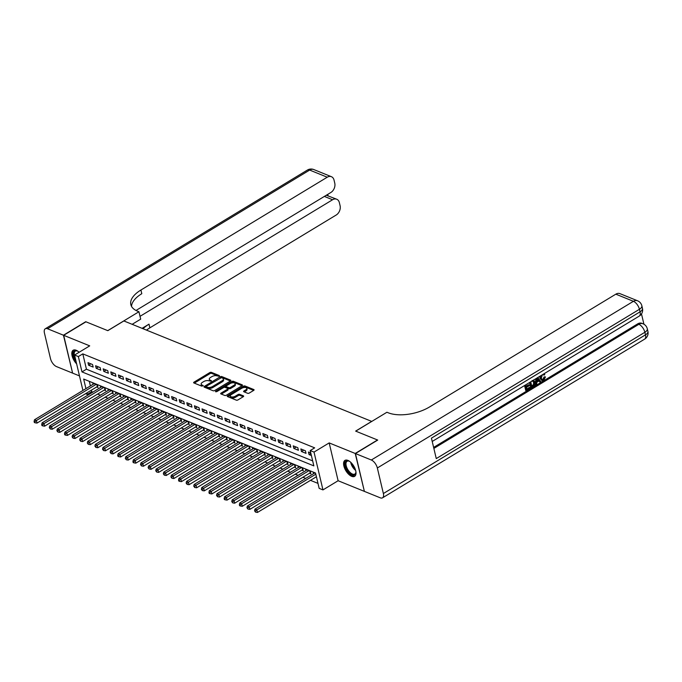 <?xml version="1.0" encoding="UTF-8"?>
<svg xmlns="http://www.w3.org/2000/svg" width="682" height="682" viewBox="0 0 682 682"><rect width="100%" height="100%" fill="white"/><g stroke="black" fill="none" stroke-linecap="round" stroke-linejoin="round"><path stroke-width="1.02" d="M219.237 376.157L219.323 375.577L211.394 372.363A1.176 0.563 -13.3 0 0 209.775 372.594L194.029 382.133A1.176 0.563 -13.3 0 0 193.628 382.704A1.176 0.563 -13.3 0 0 193.893 382.96L201.821 386.174L203.236 385.611L202.025 385.015A3.76 1.799 -13.3 0 1 201.164 384.188A3.76 1.799 -13.3 0 1 202.435 382.355L203.748 381.562A3.76 1.799 -13.3 0 1 208.939 380.829L211.096 381.085L211.377 380.684L210.158 380.087A3.76 1.799 -13.3 0 1 209.306 379.26A3.76 1.799 -13.3 0 1 210.576 377.427L211.889 376.635A3.76 1.799 -13.3 0 1 217.072 375.901L219.237 376.157M347.914 460.401A9.335 4.578 -121.2 0 0 344.964 460.384A9.335 4.578 -121.2 0 0 344.657 468.355A9.335 4.578 -121.2 0 0 351.682 476.343A9.335 4.578 -121.2 0 0 354.631 476.351A9.335 4.578 -121.2 0 0 354.938 468.389A9.335 4.578 -121.2 0 0 347.914 460.401M79.112 352.27A9.335 4.578 -121.2 0 0 76.137 350.241A9.335 4.578 -121.2 0 0 73.187 350.233A9.335 4.578 -121.2 0 0 76.64 363.873M247.651 393.292A1.176 0.563 -13.3 0 0 249.271 393.062L253.687 390.394A1.176 0.563 -13.3 0 0 254.088 389.814A1.176 0.563 -13.3 0 0 253.815 389.558L245.017 385.986A1.176 0.563 -13.3 0 0 243.389 386.217L227.643 395.756A1.176 0.563 -13.3 0 0 227.242 396.327A1.176 0.563 -13.3 0 0 227.515 396.583L236.322 400.155A1.176 0.563 -13.3 0 0 237.941 399.925L243.278 396.694A1.176 0.563 -13.3 0 0 243.67 396.123A1.176 0.563 -13.3 0 0 243.406 395.867L239.638 394.332A1.176 0.563 -13.3 0 0 238.018 394.563L235.367 396.165A3.137 1.5 -13.3 0 1 232.247 396.992A3.137 1.5 -13.3 0 1 230.32 396.08A3.137 1.5 -13.3 0 1 231.377 394.546L241.743 388.271A3.137 1.5 -13.3 0 1 244.872 387.444A3.137 1.5 -13.3 0 1 246.799 388.356A3.137 1.5 -13.3 0 1 245.742 389.891L244.011 390.931A1.176 0.563 -13.3 0 0 243.61 391.511A1.176 0.563 -13.3 0 0 243.883 391.766L247.651 393.292M364.333 491.176L355.211 453.462L377.504 439.975L355.646 431.109L371.69 421.399L123.86 320.949L107.816 330.668L85.958 321.81L63.673 335.305L89.709 345.859L74.551 355.032L78.353 356.575L82.812 353.873L314.675 447.852L310.216 450.546L314.018 452.089L322.961 489.906L319.159 488.363L315.536 473.035L83.673 379.056L85.932 388.629M355.211 453.462L329.176 442.916L314.018 452.089M230.482 380.982A1.176 0.563 -13.3 0 0 230.883 380.411A1.176 0.563 -13.3 0 0 230.61 380.155L221.803 376.583A1.176 0.563 -13.3 0 0 220.184 376.814L204.438 386.344A1.176 0.563 -13.3 0 0 204.037 386.924A1.176 0.563 -13.3 0 0 204.302 387.18L213.108 390.752A1.176 0.563 -13.3 0 0 214.728 390.522L230.482 380.982M233.406 381.289L242.212 384.853A1.176 0.563 -13.3 0 1 242.485 385.117A1.176 0.563 -13.3 0 1 242.084 385.688L226.339 395.228A1.176 0.563 -13.3 0 1 224.71 395.449L220.942 393.923A1.176 0.563 -13.3 0 1 220.678 393.667A1.176 0.563 -13.3 0 1 221.079 393.096L227.464 389.226A1.176 0.563 -13.3 0 0 227.856 388.655A1.176 0.563 -13.3 0 0 227.592 388.39L225.094 387.376A1.176 0.563 -13.3 0 0 223.474 387.606L216.816 391.63L215.495 391.613L215.776 391.212L231.786 381.511A1.176 0.563 -13.3 0 1 233.406 381.289L233.653 382.312L242.05 385.714M63.673 335.305L72.607 373.122L79.487 375.91M309.509 473.248L310.839 473.794L310.242 471.236L305.681 469.387L305.954 470.563M301.913 470.171L303.243 470.708L302.637 468.15L298.077 466.309L298.349 467.485M294.309 467.085L295.638 467.63L295.033 465.073L290.472 463.223L290.754 464.399M286.704 464.007L288.034 464.544L287.429 461.995L282.868 460.145L283.149 461.322M279.1 460.93L280.43 461.467L279.833 458.909L275.272 457.059L275.545 458.236M271.504 457.844L272.834 458.381L272.229 455.832L267.668 453.982L267.941 455.158M263.9 454.766L265.23 455.303L264.625 452.746L260.064 450.896L260.345 452.072M256.296 451.68L257.625 452.226L257.02 449.668L252.459 447.818L252.741 448.995M248.691 448.603L250.021 449.14L249.424 446.582L244.864 444.741L245.136 445.917M241.096 445.517L242.425 446.062L241.82 443.505L237.259 441.655L237.532 442.831M233.491 442.439L234.821 442.976L234.216 440.427L229.655 438.577L229.936 439.754M225.887 439.361L227.217 439.899L226.612 437.341L222.051 435.491L222.332 436.668M218.283 436.275L219.613 436.812L219.016 434.264L214.455 432.414L214.728 433.59M210.687 433.198L212.017 433.735L211.411 431.177L206.851 429.328L207.123 430.504M203.083 430.112L204.412 430.657L203.807 428.1L199.246 426.25L199.528 427.426M195.478 427.034L196.808 427.571L196.203 425.014L191.642 423.172L191.923 424.349M187.874 423.948L189.204 424.494L188.607 421.936L184.046 420.086L184.319 421.263M180.278 420.871L181.608 421.408L181.003 418.859L176.442 417.009L176.715 418.185M172.674 417.793L174.004 418.33L173.399 415.773L168.838 413.923L169.119 415.099M165.07 414.707L166.399 415.244L165.794 412.695L161.233 410.845L161.515 412.022M157.465 411.63L158.804 412.167L158.198 409.609L153.638 407.759L153.91 408.936M149.87 408.544L151.199 409.089L150.594 406.532L146.033 404.682L146.306 405.858M142.265 405.466L143.595 406.003L142.99 403.446L138.429 401.604L138.71 402.781M134.661 402.38L135.991 402.926L135.386 400.368L130.825 398.518L131.106 399.695M127.057 399.302L128.395 399.84L127.79 397.291L123.229 395.441L123.502 396.617M119.461 396.225L120.791 396.762L120.185 394.205L115.625 392.355L115.906 393.531M111.857 393.139L113.186 393.676L112.581 391.127L108.02 389.277L108.302 390.454M104.252 390.061L105.582 390.598L104.977 388.041L100.416 386.191L100.697 387.367M92.547 364.52L87.987 362.671L88.592 365.228L93.153 367.078L92.547 364.52M100.152 367.598L95.591 365.748L96.188 368.306L100.748 370.156L100.152 367.598M107.747 370.684L103.187 368.834L103.792 371.392L108.353 373.233L107.747 370.684M115.352 373.762L110.791 371.912L111.396 374.469L115.957 376.319L115.352 373.762M122.956 376.848L118.395 374.998L119 377.547L123.561 379.397L122.956 376.848M130.56 379.925L126 378.075L126.596 380.633L131.157 382.483L130.56 379.925M138.156 383.003L133.595 381.161L134.201 383.71L138.761 385.56L138.156 383.003M145.76 386.089L141.2 384.239L141.805 386.796L146.366 388.646L145.76 386.089M153.365 389.166L148.804 387.316L149.409 389.874L153.97 391.724L153.365 389.166M160.969 392.252L156.408 390.402L157.005 392.96L161.566 394.801L160.969 392.252M168.565 395.33L164.004 393.48L164.609 396.037L169.17 397.887L168.565 395.33M176.169 398.416L171.608 396.566L172.214 399.115L176.774 400.965L176.169 398.416M183.773 401.493L179.213 399.643L179.818 402.201L184.379 404.051L183.773 401.493M191.378 404.571L186.808 402.73L187.414 405.279L191.974 407.128L191.378 404.571M198.974 407.657L194.413 405.807L195.018 408.365L199.579 410.214L198.974 407.657M206.578 410.735L202.017 408.885L202.622 411.442L207.183 413.292L206.578 410.735M214.182 413.821L209.621 411.971L210.227 414.528L214.787 416.37L214.182 413.821M221.786 416.898L217.217 415.048L217.822 417.606L222.383 419.456L221.786 416.898M229.382 419.984L224.821 418.134L225.427 420.683L229.987 422.533L229.382 419.984M236.986 423.062L232.426 421.212L233.031 423.769L237.592 425.619L236.986 423.062M244.591 426.139L240.03 424.298L240.635 426.847L245.196 428.697L244.591 426.139M252.187 429.225L247.626 427.375L248.231 429.933L252.792 431.783L252.187 429.225M259.791 432.303L255.23 430.453L255.835 433.01L260.396 434.86L259.791 432.303M267.395 435.389L262.834 433.539L263.44 436.096L268 437.938L267.395 435.389M274.999 438.466L270.439 436.616L271.044 439.174L275.605 441.024L274.999 438.466M282.595 441.552L278.034 439.702L278.64 442.251L283.2 444.101L282.595 441.552M290.2 444.63L285.639 442.78L286.244 445.337L290.805 447.187L290.2 444.63M297.804 447.707L293.243 445.866L293.848 448.415L298.409 450.265L297.804 447.707M305.408 450.793L300.847 448.944L301.453 451.501L306.013 453.351L305.408 450.793M82.812 353.873L86.435 369.209L312.663 460.896M310.796 452.976L308.443 452.021L309.048 454.579L311.401 455.533M91.388 390.164L91.755 391.69L92.837 392.133M97.628 394.077L100.433 395.21M105.224 397.154L108.037 398.297M112.828 400.232L115.642 401.374M120.433 403.318L123.246 404.46M128.037 406.395L130.842 407.538M135.633 409.481L138.446 410.615M143.237 412.559L146.05 413.701M150.841 415.645L153.655 416.779M158.446 418.722L161.25 419.865M166.041 421.8L168.855 422.942M173.646 424.886L176.459 426.028M181.25 427.964L184.063 429.106M188.854 431.05L191.659 432.183M196.45 434.127L199.263 435.269M204.054 437.213L206.868 438.347M211.659 440.291L214.472 441.433M219.263 443.368L222.068 444.511M226.859 446.454L229.672 447.597M234.463 449.532L237.276 450.674M242.067 452.618L244.881 453.752M249.672 455.695L252.476 456.838M257.267 458.781L260.081 459.915M264.872 461.859L267.685 463.001M272.476 464.936L275.289 466.079M280.08 468.023L282.885 469.165M287.676 471.1L290.489 472.242M295.28 474.186L298.094 475.32M302.885 477.264L305.698 478.406M310.489 480.35L317.983 483.385M89.308 381.34L90.391 385.927M96.648 386.975L97.986 387.521L97.381 384.963L92.82 383.113L93.093 384.29M313.558 473.64L313.277 472.464L315.63 473.419M329.176 442.916L338.119 480.733L364.154 491.287M338.119 480.733L322.961 489.906M91.755 391.69L87.296 394.392L85.565 393.693M78.353 356.575L81.976 371.903L313.848 465.883L310.216 450.546M82.923 390.445L74.551 355.032M86.929 392.866L87.296 394.392M86.435 369.209L81.976 371.903M88.592 365.228L90.876 363.838M96.188 368.306L98.481 366.925M103.792 371.392L106.077 370.002M111.396 374.469L113.681 373.088M119 377.547L121.285 376.166M126.596 380.633L128.889 379.252M134.201 383.71L136.485 382.329M141.805 386.796L144.09 385.407M149.409 389.874L151.694 388.493M157.005 392.96L159.29 391.57M164.609 396.037L166.894 394.656M172.214 399.115L174.498 397.734M179.818 402.201L182.103 400.82M187.414 405.279L189.698 403.897M195.018 408.365L197.303 406.975M202.622 411.442L204.907 410.061M210.227 414.528L212.511 413.139M217.822 417.606L220.107 416.225M225.427 420.683L227.711 419.302M233.031 423.769L235.316 422.388M240.635 426.847L242.92 425.466M248.231 429.933L250.516 428.543M255.835 433.01L258.12 431.629M263.44 436.096L265.724 434.707M271.044 439.174L273.329 437.793M278.64 442.251L280.924 440.87M286.244 445.337L288.529 443.956M293.848 448.415L296.133 447.034M301.453 451.501L303.737 450.111M309.048 454.579L310.907 453.453M209.306 379.26L209.545 380.283A3.76 1.799 -13.3 0 0 210.406 381.11L210.158 380.087M201.164 384.188L201.412 385.211A3.76 1.799 -13.3 0 0 202.264 386.038L202.025 385.015M218.862 376.319L211.642 373.386A1.176 0.563 -13.3 0 0 210.013 373.617L194.302 383.131M206.177 386.464L204.719 387.35M230.439 381.008L222.051 377.606A1.176 0.563 -13.3 0 0 220.985 377.606M221.403 377.658L206.441 386.191L206.16 386.592L207.43 387.206A3.76 1.799 -13.3 0 0 212.622 386.481L222.068 380.761A3.76 1.799 -13.3 0 0 223.338 378.928A3.76 1.799 -13.3 0 0 222.485 378.101L221.403 377.658M206.493 387.367L206.348 386.771M223.338 378.928L223.585 379.951A3.76 1.799 -13.3 0 1 222.315 381.784L212.861 387.504A3.76 1.799 -13.3 0 1 207.678 388.228L206.595 387.794M221.352 394.094L227.703 390.249A1.176 0.563 -13.3 0 0 228.103 389.678L227.856 388.655M224.037 387.376L226.1 386.131M230.976 383.173L232.033 382.534L231.786 381.511M234.088 385.211A3.137 1.5 -13.3 0 0 235.154 383.676A3.137 1.5 -13.3 0 0 233.227 382.773A3.137 1.5 -13.3 0 0 230.098 383.591L226.45 385.807A1.176 0.563 -13.3 0 0 226.049 386.379A1.176 0.563 -13.3 0 0 226.313 386.634L228.82 387.649A1.176 0.563 -13.3 0 0 230.439 387.427L234.088 385.211L234.335 386.234A3.137 1.5 -13.3 0 0 235.392 384.699L235.154 383.676M226.049 386.379L226.288 387.402A1.176 0.563 -13.3 0 0 226.56 387.657L226.313 386.634M234.335 386.234L230.678 388.442A1.176 0.563 -13.3 0 1 229.058 388.672L226.56 387.657M233.653 382.312A1.176 0.563 -13.3 0 0 232.033 382.534M246.799 388.356L247.037 389.379A3.137 1.5 -13.3 0 1 245.98 390.914L244.292 391.928M230.32 396.08L230.559 397.103A3.137 1.5 -13.3 0 0 232.485 398.007A3.137 1.5 -13.3 0 0 235.614 397.188L235.367 396.165M243.235 396.719L239.876 395.355A1.176 0.563 -13.3 0 0 238.257 395.586L235.614 397.188M253.653 390.411L245.256 387.009A1.176 0.563 -13.3 0 0 243.636 387.24L242.63 387.845M230.721 395.057L227.924 396.753M94.15 383.651L34.509 419.762L36.41 420.53L37.016 423.087L97.364 386.549A1.194 0.571 166.7 0 1 97.714 386.379M34.859 421.774L34.1 421.459L34.339 422.482L35.106 422.797L34.859 421.774L36.41 420.53L96.051 384.426M34.1 421.459L34.509 419.762M37.016 423.087L35.106 422.797M75.89 360.676A8.073 3.964 58.8 0 1 74.756 350.77A8.073 3.964 58.8 0 1 77.194 350.923A8.073 3.964 58.8 0 1 78.063 351.375M77.484 351.051A7.476 3.674 -121.2 0 0 75.497 351.017A7.476 3.674 -121.2 0 0 75.31 351.119A7.476 3.674 -121.2 0 0 75.225 357.871M73.724 350.002A9.275 4.552 -121.2 0 0 76.231 362.133M355.876 471.501A8.073 3.964 58.8 0 1 355.876 472.49A8.073 3.964 58.8 0 1 354.495 474.953A8.073 3.964 58.8 0 1 346.882 469.583A8.073 3.964 58.8 0 1 346.533 460.921A8.073 3.964 58.8 0 1 348.971 461.075A8.073 3.964 58.8 0 1 349.84 461.535M349.261 461.211A7.476 3.674 -121.2 0 0 347.274 461.177A7.476 3.674 -121.2 0 0 347.087 461.271A7.476 3.674 -121.2 0 0 347.709 469.387A7.476 3.674 -121.2 0 0 354.64 474.161A7.476 3.674 -121.2 0 0 354.828 474.067A7.476 3.674 -121.2 0 0 355.893 472.174M345.501 460.154A9.275 4.552 -121.2 0 0 346.618 470.29A9.275 4.552 -121.2 0 0 355.083 475.993A9.275 4.552 -121.2 0 0 355.092 475.985M63.443 335.212L85.727 321.716L107.739 330.634L138.94 311.742L137.645 311.222A29.906 14.313 166.7 0 1 130.833 304.607A29.906 14.313 166.7 0 1 140.927 290.021L327.249 177.209L309.654 170.074L47.552 328.767L63.443 335.212L72.565 372.918M138.94 311.742L140.688 319.15L132.163 324.317M140.023 316.337L332.577 199.749A7.178 5.226 112.1 0 1 336.72 199.229A7.178 5.226 112.1 0 1 339.372 202.639L340.088 205.657A7.178 5.226 112.1 0 1 336.192 215.026L149.87 327.837A29.906 14.313 166.7 0 0 146.511 330.131M143.032 328.724A29.906 14.313 166.7 0 1 149 324.163L142.095 328.34M47.552 328.767A7.178 3.521 -121.2 0 0 45.285 328.767A7.178 3.521 -121.2 0 0 44.441 333.055L50.485 358.604A7.178 3.521 -121.2 0 0 56.495 366.592L72.386 373.028M136.016 310.463L330.864 192.486A7.178 5.226 112.1 0 0 334.76 183.117L334.044 180.099A7.178 5.226 112.1 0 0 331.392 176.689A7.178 5.226 112.1 0 0 327.249 177.209M131.524 306.388A29.906 14.313 166.7 0 1 141.796 293.703L140.927 290.021M336.72 199.229L326.32 195.248M542.045 379.584L542.949 379.337L544.083 376.89L545.489 376.882L543.793 380.249L541.951 380.599L539.948 378.314L539.914 376.251M541.951 380.599L539.948 378.314M544.031 373.753L544.773 374.503L544.066 375.143L543.119 374.469M537.808 377.521L540.997 381.852L540.195 382.338L539.138 380.82L536.862 382.201L536.7 384.452L535.899 384.938L535.293 384.691L535.83 378.715M540.195 382.338L538.831 380.999M528.823 382.96L525.813 384.844L526.265 386.728L529.07 385.023L529.241 385.731L526.427 387.436L526.93 389.558L530.084 387.649L530.255 388.356L526.342 390.726L525.737 390.479L524.569 385.535M526.137 386.191L528.465 384.776L529.07 385.023M526.802 389.021L529.479 387.402L530.084 387.649M433.624 447.418L637.721 323.839A7.178 5.226 -67.9 0 1 641.864 323.319L643.007 323.78A7.178 5.226 112.1 0 0 638.864 324.3L637.721 323.839M643.927 324.231L641.489 313.916M533.512 379.976L534.935 381.98C535.404 383.932 534.824 385.466 533.196 386.575L531.278 387.734L530.673 387.487L529.505 382.551M355.441 453.556L364.384 491.381L380.266 497.817A7.178 3.521 -121.2 0 0 382.534 497.826A7.178 3.521 -121.2 0 0 383.378 493.529L377.342 467.98A7.178 3.521 -121.2 0 0 371.332 460L355.441 453.556L377.726 440.061L355.723 431.143L386.924 412.252L388.211 412.772A29.906 14.313 -13.3 0 0 429.507 406.983L615.829 294.172A7.178 5.226 -67.9 0 1 619.972 293.652L637.568 300.788A7.178 5.226 112.1 0 0 633.425 301.299L615.829 294.172M371.332 460L633.425 301.299A7.178 3.521 58.8 0 1 639.435 309.287L640.04 311.836L431.433 438.151L436.267 458.594L644.874 332.279L645.479 334.836A7.178 3.521 58.8 0 1 644.635 339.133L382.534 497.826M526.342 390.726L525.046 385.245M531.278 387.734L529.991 382.252M531.866 386.566L534.134 384.699L534.177 382.423L532.753 380.786L530.749 381.852L531.866 386.566M533.188 380.846L532.753 380.786M531.738 386.029L533.52 384.452L533.571 382.176L532.139 380.539M532.974 385.901L532.361 385.654M534.134 384.699L533.52 384.452M534.177 382.423L533.571 382.176M535.899 384.938L536.504 378.314M537.066 379.32L536.922 381.349L538.746 380.249L537.169 377.973L537.066 379.32M536.964 380.709L538.141 380.002L537.152 378.587M538.746 380.249L538.141 380.002M542.42 374.699L541.312 378.101L542.335 379.763L543.554 379.584L542.949 379.337M543.554 379.584L544.688 377.137L544.083 376.89M544.066 375.143L542.71 374.546M540.562 378.561L540.758 375.731M544.688 377.137L545.489 376.882M101.746 386.737L42.114 422.849L44.006 423.616L44.611 426.173L104.968 389.627A1.194 0.571 166.7 0 1 105.318 389.465M42.463 424.852L41.704 424.545L41.943 425.568L42.702 425.875L42.463 424.852L44.006 423.616L103.647 387.504M41.704 424.545L42.114 422.849M44.611 426.173L42.702 425.875M109.35 389.814L49.709 425.926L51.61 426.693L52.216 429.251L112.573 392.713A1.194 0.571 166.7 0 1 112.922 392.542M50.067 427.929L49.3 427.623L50.306 428.952L50.067 427.929L51.61 426.693L111.251 390.581M49.3 427.623L49.709 425.926M52.216 429.251L50.306 428.952M116.954 392.9L57.314 429.004L59.215 429.779L59.82 432.337L120.168 395.79A1.194 0.571 166.7 0 1 120.518 395.628M57.663 431.015L56.904 430.709L57.91 432.038L57.663 431.015L59.215 429.779L118.856 393.667M56.904 430.709L57.314 429.004M59.82 432.337L57.91 432.038M124.559 395.978L64.918 432.09L66.819 432.857L67.424 435.414L127.773 398.868A1.194 0.571 166.7 0 1 128.122 398.706M65.267 434.093L64.509 433.786L64.747 434.809L65.506 435.116L65.267 434.093L66.819 432.857L126.46 396.745M64.509 433.786L64.918 432.09M67.424 435.414L65.506 435.116M132.155 399.055L72.522 435.167L74.415 435.943L75.02 438.492L135.377 401.954A1.194 0.571 166.7 0 1 135.727 401.783M72.872 437.179L72.113 436.872L73.11 438.202L72.872 437.179L74.415 435.943L134.056 399.831M72.113 436.872L72.522 435.167M75.02 438.492L73.11 438.202M139.759 402.141L80.118 438.253L82.019 439.02L82.624 441.578L142.981 405.031A1.194 0.571 166.7 0 1 143.331 404.869M80.476 440.257L79.709 439.95L80.715 441.28L80.476 440.257L82.019 439.02L141.66 402.909M79.709 439.95L80.118 438.253M82.624 441.578L80.715 441.28M147.363 405.219L87.722 441.331L89.623 442.098L90.229 444.655L150.577 408.117A1.194 0.571 166.7 0 1 150.927 407.947M88.072 443.343L87.313 443.027L88.319 444.366L88.072 443.343L89.623 442.098L149.264 405.995M87.313 443.027L87.722 441.331M90.229 444.655L88.319 444.366M154.967 408.305L95.327 444.417L97.228 445.184L97.833 447.742L158.181 411.195A1.194 0.571 166.7 0 1 158.531 411.033M95.676 446.42L94.917 446.113L95.915 447.443L95.676 446.42L97.228 445.184L156.869 409.072M94.917 446.113L95.327 444.417M97.833 447.742L95.915 447.443M162.563 411.382L102.931 447.494L104.823 448.262L105.429 450.819L165.786 414.281A1.194 0.571 166.7 0 1 166.135 414.11M103.28 449.498L102.522 449.191L103.519 450.521L103.28 449.498L104.823 448.262L164.464 412.15M102.522 449.191L102.931 447.494M105.429 450.819L103.519 450.521M170.168 414.468L110.527 450.572L112.428 451.348L113.033 453.905L173.39 417.358A1.194 0.571 166.7 0 1 173.731 417.196M110.885 452.584L110.117 452.277L111.123 453.607L110.885 452.584L112.428 451.348L172.069 415.236M110.117 452.277L110.527 450.572M113.033 453.905L111.123 453.607M177.772 417.546L118.131 453.658L120.032 454.425L120.637 456.983L180.986 420.436A1.194 0.571 166.7 0 1 181.335 420.274M118.48 455.661L117.722 455.354L117.969 456.377L118.728 456.684L118.48 455.661L120.032 454.425L179.673 418.313M117.722 455.354L118.131 453.658M120.637 456.983L118.728 456.684M185.376 420.623L125.735 456.735L127.636 457.511L128.242 460.06L188.59 423.522A1.194 0.571 166.7 0 1 188.94 423.352M126.085 458.747L125.326 458.44L126.323 459.77L126.085 458.747L127.636 457.511L187.277 421.399M125.326 458.44L125.735 456.735M128.242 460.06L126.323 459.77M192.972 423.71L133.331 459.821L135.232 460.589L135.837 463.146L196.194 426.6A1.194 0.571 166.7 0 1 196.544 426.438M133.689 461.825L132.93 461.518L133.169 462.541L133.928 462.848L133.689 461.825L135.232 460.589L194.873 424.477M132.93 461.518L133.331 459.821M135.837 463.146L133.928 462.848M200.576 426.787L140.935 462.899L142.836 463.666L143.442 466.224L203.799 429.686A1.194 0.571 166.7 0 1 204.14 429.515M141.293 464.911L140.526 464.595L141.532 465.934L141.293 464.911L142.836 463.666L202.477 427.563M140.526 464.595L140.935 462.899M143.442 466.224L141.532 465.934M208.18 429.873L148.54 465.985L150.441 466.752L151.046 469.31L211.394 432.763A1.194 0.571 166.7 0 1 211.744 432.601M148.889 467.988L148.13 467.682L149.136 469.011L148.889 467.988L150.441 466.752L210.082 430.64M148.13 467.682L148.54 465.985M151.046 469.31L149.136 469.011M215.785 432.951L156.144 469.063L158.045 469.83L158.65 472.387L218.999 435.849A1.194 0.571 166.7 0 1 219.348 435.679M156.493 471.066L155.735 470.759L156.732 472.089L156.493 471.066L158.045 469.83L217.686 433.718M155.735 470.759L156.144 469.063M158.65 472.387L156.732 472.089M223.381 436.037L163.74 472.14L165.641 472.916L166.246 475.473L226.603 438.927A1.194 0.571 166.7 0 1 226.953 438.765M164.098 474.152L163.339 473.845L164.336 475.175L164.098 474.152L165.641 472.916L225.282 436.804M163.339 473.845L163.74 472.14M166.246 475.473L164.336 475.175M230.985 439.114L171.344 475.226L173.245 475.993L173.85 478.551L234.207 442.004A1.194 0.571 166.7 0 1 234.548 441.842M171.702 477.229L170.935 476.923L171.941 478.252L171.702 477.229L173.245 475.993L232.886 439.881M170.935 476.923L171.344 475.226M173.85 478.551L171.941 478.252M238.589 442.192L178.948 478.304L180.849 479.079L181.455 481.628L241.803 445.09A1.194 0.571 166.7 0 1 242.153 444.92M179.298 480.316L178.539 480.009L178.786 481.032L179.545 481.339L179.298 480.316L180.849 479.079L240.49 442.968M178.539 480.009L178.948 478.304M181.455 481.628L179.545 481.339M246.193 445.278L186.553 481.39L188.454 482.157L189.059 484.714L249.407 448.168A1.194 0.571 166.7 0 1 249.757 448.006M186.902 483.393L186.143 483.086L187.141 484.416L186.902 483.393L188.454 482.157L248.095 446.045M186.143 483.086L186.553 481.39M189.059 484.714L187.141 484.416M253.789 448.355L194.148 484.467L196.049 485.234L196.655 487.792L257.012 451.254A1.194 0.571 166.7 0 1 257.361 451.083M194.506 486.479L193.748 486.164L194.745 487.502L194.506 486.479L196.049 485.234L255.69 449.131M193.748 486.164L194.148 484.467M196.655 487.792L194.745 487.502M261.394 451.441L201.753 487.553L203.654 488.321L204.259 490.878L264.616 454.331A1.194 0.571 166.7 0 1 264.957 454.169M202.111 489.557L201.343 489.25L202.349 490.58L202.111 489.557L203.654 488.321L263.295 452.209M201.343 489.25L201.753 487.553M204.259 490.878L202.349 490.58M268.998 454.519L209.357 490.631L211.258 491.398L211.863 493.956L272.212 457.417A1.194 0.571 166.7 0 1 272.561 457.247M209.706 492.634L208.948 492.327L209.186 493.35L209.954 493.657L209.706 492.634L211.258 491.398L270.899 455.286M208.948 492.327L209.357 490.631M211.863 493.956L209.954 493.657M276.602 457.605L216.961 493.708L218.862 494.484L219.459 497.042L279.816 460.495A1.194 0.571 166.7 0 1 280.166 460.333M217.311 495.72L216.552 495.413L217.549 496.743L217.311 495.72L218.862 494.484L278.503 458.372M216.552 495.413L216.961 493.708M219.459 497.042L217.549 496.743M284.198 460.682L224.557 496.794L226.458 497.562L227.063 500.119L287.42 463.572A1.194 0.571 166.7 0 1 287.77 463.41M224.915 498.798L224.156 498.491L224.395 499.514L225.154 499.821L224.915 498.798L226.458 497.562L286.099 461.45M224.156 498.491L224.557 496.794M227.063 500.119L225.154 499.821M291.802 463.76L232.161 499.872L234.062 500.648L234.668 503.197L295.025 466.659A1.194 0.571 166.7 0 1 295.366 466.488M232.519 501.884L231.752 501.577L232.758 502.907L232.519 501.884L234.062 500.648L293.703 464.536M231.752 501.577L232.161 499.872M234.668 503.197L232.758 502.907M299.407 466.846L239.766 502.958L241.667 503.725L242.272 506.283L302.62 469.736A1.194 0.571 166.7 0 1 302.97 469.574M240.115 504.961L239.356 504.654L239.595 505.677L240.362 505.984L240.115 504.961L241.667 503.725L301.308 467.613M239.356 504.654L239.766 502.958M242.272 506.283L240.362 505.984M307.011 469.924L247.37 506.035L249.271 506.803L249.868 509.36L310.225 472.822A1.194 0.571 166.7 0 1 310.574 472.652M247.719 508.047L246.961 507.732L247.958 509.07L247.719 508.047L249.271 506.803L308.912 470.699M246.961 507.732L247.37 506.035M249.868 509.36L247.958 509.07M314.607 473.01L254.966 509.122L256.867 509.889L257.472 512.446L316.414 476.752M255.324 511.125L254.565 510.818L255.562 512.148L255.324 511.125L256.867 509.889L315.809 474.203M254.565 510.818L254.966 509.122M257.472 512.446L255.562 512.148M219.425 376.004L219.323 375.577M203.151 385.859L203.048 385.432M211.292 380.931L211.19 380.505M194.259 383.105L194.029 382.133M210.013 373.617L209.775 372.594M211.642 373.386L211.394 372.363M204.668 387.325L204.438 386.344M220.405 377.743L220.184 376.814M222.051 377.606L221.803 376.583M230.755 380.761L230.61 380.155M207.678 388.228L207.43 387.206M212.861 387.504L212.622 386.481M222.315 381.784L222.068 380.761M242.357 385.466L242.212 384.853M221.309 394.068L221.079 393.096M227.703 390.249L227.464 389.226M215.921 391.843L215.776 391.212M229.058 388.672L228.82 387.649M230.678 388.442L230.439 387.427M244.241 391.911L244.011 390.931M245.98 390.914L245.742 389.891M238.257 395.586L238.018 394.563M239.876 395.355L239.638 394.332M243.551 396.472L243.406 395.867M227.873 396.728L227.643 395.756M243.636 387.24L243.389 386.217M245.256 387.009L245.017 385.986M253.96 390.172L253.815 389.558M97.364 386.549L96.946 384.784M355.629 470.384A7.476 3.674 58.8 0 1 350.719 462.268M351.545 463.095A7.229 3.546 -121.2 0 0 355.288 469.267M149 324.163L149.87 327.837M332.577 199.749L324.368 196.416M309.654 170.074A7.178 5.226 -67.9 0 1 313.797 169.554A7.178 7.178 0 0 0 307.386 170.065A7.178 3.521 58.8 0 1 309.654 170.074M383.378 493.529L645.479 334.836A7.178 3.436 -13.3 0 0 647.9 331.341L647.295 328.784A7.178 3.436 166.7 0 1 644.874 332.279A7.178 3.521 58.8 0 0 638.864 324.3L433.863 448.424M432.218 441.459L639.196 316.133A7.178 3.521 58.8 0 0 640.04 311.836A7.178 3.436 -13.3 0 0 642.461 308.341L641.856 305.783A7.178 3.436 166.7 0 1 639.435 309.287L377.342 467.98M537.842 378.953L537.237 378.706M104.968 389.627L104.551 387.87M112.573 392.713L112.155 390.948M120.168 395.79L119.759 394.034M127.773 398.868L127.355 397.112M135.377 401.954L134.959 400.198M142.981 405.031L142.564 403.275M150.577 408.117L150.168 406.353M158.181 411.195L157.764 409.439M165.786 414.281L165.368 412.516M173.39 417.358L172.972 415.602M180.986 420.436L180.577 418.68M188.59 423.522L188.172 421.766M196.194 426.6L195.777 424.843M203.799 429.686L203.381 427.921M211.394 432.763L210.985 431.007M218.999 435.849L218.581 434.084M226.603 438.927L226.185 437.171M234.207 442.004L233.79 440.248M241.803 445.09L241.394 443.334M249.407 448.168L248.99 446.412M257.012 451.254L256.594 449.489M264.616 454.331L264.198 452.575M272.212 457.417L271.803 455.653M279.816 460.495L279.398 458.739M287.42 463.572L287.003 461.816M295.025 466.659L294.607 464.902M302.62 469.736L302.211 467.98M310.225 472.822L309.807 471.057M206.407 387.615L206.16 386.592M331.392 176.689L313.797 169.554M307.386 170.065L45.285 328.767M328.059 195.717L327.744 194.379M639.196 316.133A7.178 7.178 0 0 0 642.461 308.341M641.856 305.783A7.178 7.178 0 0 0 637.568 300.788M644.635 339.133A7.178 7.178 0 0 0 647.9 331.341M647.295 328.784A7.178 7.178 0 0 0 643.007 323.78"/></g></svg>
